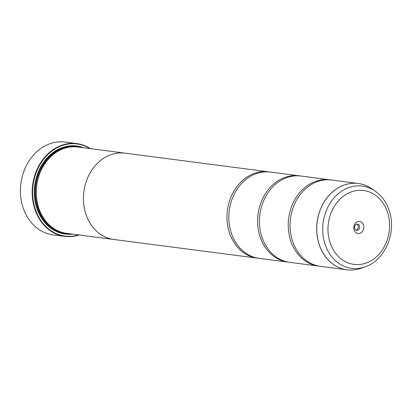 <?xml version="1.0" encoding="UTF-8"?>
<svg xmlns="http://www.w3.org/2000/svg" width="412" height="412" viewBox="0 0 412 412"><rect width="100%" height="100%" fill="white"/><g stroke="black" fill="none" stroke-linecap="round" stroke-linejoin="round"><path stroke-width="0.62" d="M375.059 191.034C381.919 195.885 386.719 202.699 389.464 211.48C396.591 232.94 384.849 260.369 365.207 266.806A41.468 34.145 -82.6 0 1 324.733 243.198A41.468 34.145 -82.6 0 1 335.389 196.416A41.468 34.145 -82.6 0 1 375.059 191.034L371.665 188.696C367.53 185.863 363.054 184.123 358.249 183.489L331.639 180.029A43.517 35.834 97.4 0 0 292.196 239.969A43.517 35.834 97.4 0 0 320.412 266.343L347.022 269.798A43.517 35.834 -82.6 0 1 318.806 243.43A43.517 35.834 -82.6 0 1 358.249 183.489A43.517 35.834 -82.6 0 1 364.955 185.173M330.718 179.92A43.517 35.834 97.4 0 0 329.801 179.787L301.028 176.048A43.517 35.834 97.4 0 0 261.584 235.988A43.517 35.834 97.4 0 0 289.801 262.362L318.579 266.101A43.517 35.834 97.4 0 0 319.496 266.209M300.106 175.939A43.517 35.834 97.4 0 0 299.189 175.806L270.416 172.067A43.517 35.834 97.4 0 0 230.972 232.007A43.517 35.834 97.4 0 0 259.189 258.381L287.967 262.12A43.517 35.834 97.4 0 0 288.884 262.228M76.879 143.603L65.122 142.078A46.783 38.522 97.4 0 0 22.722 206.515A46.783 38.522 97.4 0 0 53.055 234.861L64.813 236.39A46.783 38.522 -82.6 0 1 34.479 208.039A46.783 38.522 -82.6 0 1 76.879 143.603A46.783 38.522 -82.6 0 1 90.444 148.644M363.518 225.096A6.092 5.016 97.4 0 0 357.07 221.841A6.092 5.016 97.4 0 0 354.047 229.793A6.092 5.016 97.4 0 0 360.495 233.048A6.092 5.016 97.4 0 0 363.518 225.096M359.583 226.013A3.157 2.596 97.4 0 0 357.534 224.097A3.157 2.596 97.4 0 0 354.675 228.444A3.157 2.596 97.4 0 0 356.72 230.36A3.157 2.596 97.4 0 0 359.583 226.013M356.035 230.148A3.157 2.596 97.4 0 0 358.172 225.828A3.157 2.596 97.4 0 0 356.818 224.128M89.883 148.572A46.458 38.254 97.4 0 0 46.221 156.194A46.458 38.254 97.4 0 0 34.917 207.942A46.458 38.254 97.4 0 0 78.656 234.917M79.217 234.989A46.783 38.522 -82.6 0 1 64.813 236.39M125.011 153.14L77.868 147.007A43.538 35.849 97.4 0 0 38.409 206.973A43.538 35.849 97.4 0 0 66.641 233.352L113.784 239.485A43.538 35.849 -82.6 0 1 85.552 213.102A43.538 35.849 -82.6 0 1 125.011 153.14A43.538 35.849 -82.6 0 1 125.979 153.279M83.785 147.779A44.408 36.565 97.4 0 0 45.176 160.18A44.408 36.565 97.4 0 0 36.508 207.148A44.408 36.565 97.4 0 0 72.558 234.124M80.7 147.378A43.863 36.117 97.4 0 0 44.223 161.762A43.863 36.117 97.4 0 0 36.627 206.896A43.863 36.117 97.4 0 0 69.468 233.722M329.801 179.787A43.517 35.834 97.4 0 0 290.362 239.727A43.517 35.834 97.4 0 0 318.579 266.101M114.757 239.593A43.538 35.849 -82.6 0 1 113.784 239.485A43.517 35.834 -82.6 0 1 85.567 213.097A43.517 35.834 -82.6 0 1 125.011 153.156L268.578 171.825A43.517 35.834 97.4 0 0 229.134 231.765A43.517 35.834 97.4 0 0 257.356 258.139A43.517 35.834 97.4 0 0 258.272 258.247M299.189 175.806A43.517 35.834 97.4 0 0 259.745 235.746A43.517 35.834 97.4 0 0 287.967 262.12M269.494 171.958A43.517 35.834 97.4 0 0 268.578 171.825M353.939 269.886A43.517 35.834 -82.6 0 1 347.022 269.798C351.833 270.416 356.601 269.881 361.324 268.197A43.507 35.823 97.4 0 1 318.862 243.43A43.507 35.823 97.4 0 1 330.043 194.34A43.507 35.823 97.4 0 1 371.665 188.696M64.025 148.459A42.992 35.401 97.4 0 0 37.61 206.603A42.992 35.401 97.4 0 0 53.627 228.408M77.101 146.919A43.538 35.849 97.4 0 0 43.219 163.672A43.538 35.849 97.4 0 0 36.879 206.773A43.538 35.849 97.4 0 0 65.874 233.243M329.811 241.813A37.265 30.684 97.4 0 0 369.26 261.718A37.265 30.684 97.4 0 0 387.749 213.071A37.265 30.684 97.4 0 0 348.305 193.171A37.265 30.684 97.4 0 0 329.811 241.813M365.207 266.806L361.324 268.197M257.356 258.139L113.784 239.47"/></g></svg>

